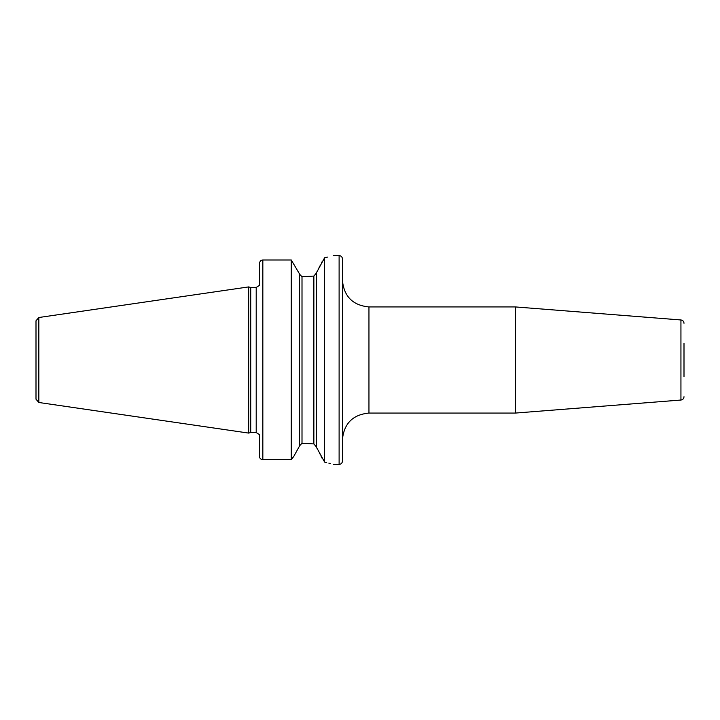 <?xml version="1.0" encoding="UTF-8"?>
<svg xmlns="http://www.w3.org/2000/svg" width="720" height="720" viewBox="0 0 720 720"><rect width="100%" height="100%" fill="white"/><g stroke="black" fill="none" stroke-linecap="round" stroke-linejoin="round"><path stroke-width="1.08" d="M36 360L36 320.796L38.835 317.511L248.688 286.911L248.688 433.089L38.835 402.489L36 399.204L36 360M248.688 433.089L250.731 432.54L250.731 287.46L248.688 286.911M259.515 285.552L259.515 263.502C259.74 261.369 260.847 260.199 262.836 259.992L291.267 259.992L291.267 459.666L293.724 456.498L299.52 446.031L293.724 456.498L291.267 459.666L262.836 459.666L291.267 459.666M259.515 456.498A3.312 3.168 0 0 0 262.836 459.666A3.312 3.168 0 0 1 259.515 456.498L259.515 434.448M299.52 273.969L291.267 259.992L299.52 273.969L299.52 446.031M299.52 274.149L302.004 276.759L313.866 276.066L303.138 276.759M291.267 259.992L262.836 259.992L262.836 459.666M325.422 257.571L327.537 257.094M324.603 257.742C336.15 254.943 336.15 254.943 324.603 257.742L324.603 462.105L316.35 447.039L316.35 272.961L324.603 257.742M303.138 443.241L313.866 443.934L302.004 443.241L299.52 445.851M301.428 443.322L301.941 443.25M322.389 261.171L321.624 262.674M320.175 265.5L318.96 267.876M317.502 270.711L316.674 272.34M316.35 446.868L313.866 443.934L313.866 276.066L316.35 273.132M316.791 447.903L317.682 449.64M319.419 453.015L319.878 453.915M321.147 456.39L322.092 458.235M324.603 462.105C336.141 465.111 336.141 465.111 324.603 462.105L326.709 462.591M330.3 463.536L328.86 463.149M342.423 360L342.423 461.106C342.225 463.122 341.118 464.229 339.111 464.418L339.111 255.582C341.118 255.771 342.225 256.878 342.423 258.894L342.423 360M368.955 413.064L368.955 306.936L515.448 306.936L515.448 413.064L368.955 413.064C352.845 414.63 343.998 423.477 342.423 439.587M684 376.578L684 343.422M38.835 402.489L38.835 317.511M250.731 287.46L256.203 287.46L256.203 432.54L250.731 432.54M302.004 443.241L302.004 276.759M684 396.729C683.838 398.628 682.821 399.726 680.94 400.032L680.94 319.968L515.448 306.936M256.203 287.46L259.2 285.552M333.306 255.582L339.111 255.582M259.2 434.448L256.203 432.54M333.306 464.418L339.111 464.418M368.955 306.936C352.836 305.37 343.998 296.523 342.423 280.413M680.94 319.968C682.821 320.274 683.838 321.372 684 323.271M680.94 400.032L515.448 413.064"/></g></svg>
